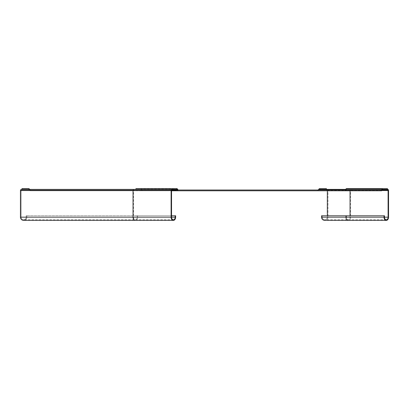 <?xml version="1.0" encoding="UTF-8"?>
<svg xmlns="http://www.w3.org/2000/svg" width="409" height="409" viewBox="0 0 409 409"><rect width="100%" height="100%" fill="white"/><g stroke="black" fill="none" stroke-linecap="round" stroke-linejoin="round"><path stroke-width="0.31" stroke-dasharray="2.04 1.53" d="M20.45 217.184L20.45 190.533A1.155 1.155 0 0 1 21.605 189.382L28.139 189.382L28.139 190.021L21.605 190.021A0.511 0.511 0 0 0 21.089 190.533L21.089 217.184A2.561 2.561 0 0 0 23.656 219.751A2.561 2.561 0 0 0 26.217 217.184L26.217 215.778L26.856 215.778L26.856 217.184A3.206 3.206 0 0 1 23.656 220.39A3.206 3.206 0 0 1 20.45 217.184M138.477 190.021L28.139 190.021L28.139 189.382L138.477 189.382L138.477 190.021L176.53 190.021M171.913 190.021L21.605 190.021A0.511 0.511 0 0 0 21.089 190.533A0.511 0.511 0 0 1 21.605 190.021M137.117 215.778L26.217 215.778L26.217 217.184A2.561 2.561 0 0 1 23.656 219.751A2.561 2.561 0 0 1 21.089 217.184L21.089 190.533L133.492 190.533L133.492 217.184A2.561 1.81 90 0 0 135.307 219.751A2.561 1.81 90 0 0 137.117 217.184L26.217 217.184A2.561 2.561 0 0 1 23.656 219.751A2.561 2.561 0 0 1 21.089 217.184L171.55 217.184L137.117 217.184L137.117 215.778L171.55 215.778M175.625 215.778L26.856 215.778L26.856 217.184L137.572 217.184A3.206 2.265 -90 0 1 135.307 220.39M23.656 220.39A3.206 3.206 0 0 0 26.856 217.184A3.206 3.206 0 0 1 23.656 220.39M171.55 190.788L141.903 190.788A0.818 0.578 -90 0 1 141.494 190.548L140.676 189.398L176.53 189.398L138.477 189.382M387.732 189.382L320.288 189.382L320.288 190.021L387.732 190.021M326.822 190.021A0.511 0.511 0 0 1 327.338 190.533A0.511 0.511 0 0 0 326.822 190.021A0.511 0.511 0 0 1 327.338 190.533L327.338 217.184A2.561 2.561 0 0 1 324.772 219.751A2.561 2.561 0 0 1 322.21 217.184A2.561 2.561 0 0 0 324.772 219.751A2.561 2.561 0 0 0 327.338 217.184A2.561 2.561 0 0 1 324.772 219.751A2.561 2.561 0 0 1 322.21 217.184L322.21 215.778L321.571 215.778L321.571 217.184A3.206 3.206 0 0 0 324.772 220.39A3.206 3.206 0 0 0 327.977 217.184L327.977 190.533A1.155 1.155 0 0 0 326.822 189.382A1.155 1.155 0 0 1 327.977 190.533A1.155 1.155 0 0 0 326.822 189.382M345.728 189.382L383.115 189.382M388.55 217.184L327.977 217.184A3.206 3.206 0 0 1 324.772 220.39A3.206 3.206 0 0 0 327.977 217.184L327.977 190.533L350.498 190.533L350.498 217.184A3.206 2.265 -90 0 1 348.233 220.39M384.47 215.778L322.21 215.778L322.21 217.184L384.47 217.184L327.338 217.184L327.338 215.778M350.043 190.788L327.338 190.788M382.287 190.021L320.288 190.021M319.741 189.393L319.199 188.851A0.818 0.818 0 0 1 319.777 188.61L326.392 188.61L326.392 189.382L319.777 189.382L319.117 190.021M319.199 188.851L318.044 190.006L318.591 190.548A0.818 0.818 0 0 1 318.008 190.788A0.818 0.818 0 0 0 318.591 190.548L318.059 190.021M381.5 190.021L343.064 190.021L349.588 190.021L349.588 190.788L30.419 190.788L30.956 190.788L30.956 190.021L30.419 190.021L318.044 190.006M133.947 190.021L21.733 190.021L30.956 190.021L30.956 190.788L133.947 190.788L133.947 190.021L178.145 190.021M141.903 190.788L133.947 190.788M349.588 190.788L381.5 190.788M318.008 190.021L317.471 190.021L317.471 190.788L317.471 190.021L349.588 190.021M320.288 189.382L326.392 189.382M326.694 190.788L326.694 190.021M343.064 190.021L343.064 190.788M344.879 190.021L344.879 190.788M345.283 190.006L345.666 190.548A0.818 0.578 -90 0 1 345.257 190.788M133.855 190.021A0.511 0.363 90 0 0 133.492 190.533L171.55 190.533L141.494 190.548L141.903 190.021M142.281 190.788L142.281 190.021M140.471 190.788L140.471 190.021M21.733 190.021L21.733 190.788M22.035 189.382L22.035 188.61L28.65 188.61A0.818 0.818 0 0 1 29.228 188.851L30.384 190.006L29.842 190.548A0.818 0.818 0 0 0 30.419 190.788A0.818 0.818 0 0 1 29.842 190.548L28.65 189.382L22.035 189.382L28.65 189.382L29.842 190.548L30.419 190.021L29.755 189.382M178.119 190.006L141.877 190.006L141.059 188.851L140.676 189.398L135.977 189.382L172.22 189.382M176.892 188.61L140.65 188.61A0.818 0.578 -90 0 1 141.059 188.851L177.302 188.851M176.892 189.382L140.65 189.382M140.65 188.61L135.977 188.61M381.909 190.548L345.666 190.548L346.484 189.393L346.101 188.851M382.752 189.382L346.51 189.382L382.727 189.393M346.51 188.61L351.188 188.61L351.188 189.382L387.43 189.382M387.43 188.61L351.188 188.61M346.51 189.382L351.188 189.382M137.572 215.778L137.572 217.184L175.625 217.184M388.55 190.533L350.498 190.533A1.155 0.818 -90 0 0 349.68 189.382M346.418 215.778L346.418 217.184A2.561 1.81 90 0 0 348.233 219.751A2.561 1.81 90 0 0 350.043 217.184L350.043 215.778M381.924 190.533L350.043 190.533A0.511 0.363 90 0 0 349.68 190.021M29.228 188.851L28.702 189.382M173.36 219.751L23.656 219.751M386.285 219.751L324.772 219.751"/><path stroke-width="0.61" d="M20.45 190.533L133.043 190.533A1.155 0.818 -90 0 1 133.855 189.382L21.605 189.382A1.155 1.155 0 0 0 20.45 190.533L20.45 217.184A3.206 3.206 0 0 0 23.656 220.39A3.206 3.206 0 0 1 20.45 217.184L133.043 217.184L133.043 190.533L171.095 190.533L171.095 217.184A3.206 2.265 90 0 0 173.36 220.39A3.206 2.265 90 0 0 175.625 217.184L175.625 215.778L171.55 215.778M133.855 189.382L176.53 189.382L176.53 190.021L171.913 190.021A0.511 0.363 -90 0 0 171.55 190.533L171.55 217.184A2.561 1.81 -90 0 0 173.36 219.751A2.561 1.81 -90 0 0 175.175 217.184L175.175 215.778M171.913 189.382A1.155 0.818 90 0 0 171.095 190.533M319.117 190.021L319.777 189.382L320.288 189.382L320.288 190.021M381.924 190.533L388.095 190.533A0.511 0.363 -90 0 0 387.732 190.021L383.115 190.021L383.115 189.382L387.732 189.382A1.155 0.818 90 0 1 388.55 190.533L388.55 217.184A3.206 2.265 90 0 1 386.285 220.39A3.206 2.265 90 0 1 384.02 217.184L321.571 217.184A3.206 3.206 0 0 0 324.772 220.39A3.206 3.206 0 0 1 321.571 217.184L321.571 215.778L384.47 215.778L384.47 217.184A2.561 1.81 -90 0 0 386.285 219.751A2.561 1.81 -90 0 0 388.095 217.184L384.47 217.184M320.288 189.382L345.728 189.382M327.338 190.788L327.338 215.778M383.115 190.021L382.287 190.021M384.02 215.778L384.02 217.184M388.095 190.533L388.095 217.184M345.257 190.021L346.101 188.851A0.818 0.578 -90 0 1 346.51 188.61L382.752 188.61A0.818 0.578 90 0 0 382.343 188.851L382.727 189.393L381.909 190.548A0.818 0.578 90 0 1 381.5 190.788L171.55 190.788M135.977 189.382L135.977 188.61L172.22 188.61L172.22 189.382L176.918 189.398L177.302 188.851L178.145 190.021L381.5 190.021L382.343 188.851L346.101 188.851M318.044 190.006L319.199 188.851L319.741 189.393M326.392 189.382L326.392 188.61L319.777 188.61A0.818 0.818 0 0 0 319.199 188.851M176.53 189.398L176.918 189.398L177.736 190.548A0.818 0.578 90 0 0 178.145 190.788M29.755 189.382L29.228 188.851A0.818 0.818 0 0 0 28.65 188.61L22.035 188.61L22.035 189.382M177.302 188.851A0.818 0.578 90 0 0 176.892 188.61L172.22 188.61M382.727 189.393L387.43 189.382L387.43 188.61L382.752 188.61M23.656 220.39L135.307 220.39A3.206 2.265 -90 0 1 133.043 217.184L171.095 217.184M175.175 217.184L171.55 217.184M345.058 190.021L345.058 189.382M324.772 220.39L348.233 220.39A3.206 2.265 -90 0 1 345.963 217.184L345.963 215.778M350.043 215.778L350.043 190.788M381.909 190.548L381.525 190.006L345.283 190.006M178.119 190.006L177.736 190.548L171.55 190.548M28.702 189.382L29.228 188.851M135.307 220.39L173.36 220.39M348.233 220.39L386.285 220.39"/></g></svg>
